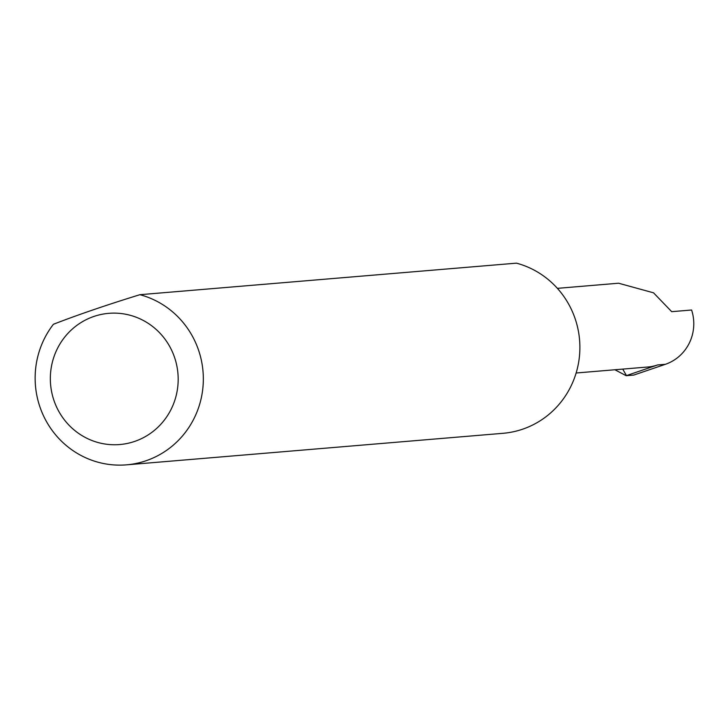 <?xml version="1.0" encoding="UTF-8"?>
<svg xmlns="http://www.w3.org/2000/svg" width="728" height="728" viewBox="0 0 728 728"><rect width="100%" height="100%" fill="white"/><g stroke="black" fill="none" stroke-linecap="round" stroke-linejoin="round"><path stroke-width="1.09" d="M557.384 288.352L618.591 283.219L653.535 292.82L671.698 311.675L691.6 310.01A42.961 41.705 85.2 0 1 665.401 364.3L633.76 375.075L626.189 375.712L614.914 369.76M174.829 358.231A65.829 63.9 -94.8 0 0 93.839 316.471A65.829 63.9 -94.8 0 0 53.69 399.663A65.829 63.9 -94.8 0 0 134.68 441.414A65.829 63.9 -94.8 0 0 174.829 358.231M139.912 294.694A86.614 84.084 85.2 0 1 198.926 351.269A86.614 84.084 85.2 0 1 126.463 464.846A86.614 84.084 85.2 0 1 39.549 405.787A86.614 84.084 85.2 0 1 53.426 324.269C77.932 314.778 106.761 304.923 139.912 294.694L516.461 263.154A86.614 84.084 85.2 0 1 575.484 319.738A86.614 84.084 85.2 0 1 503.021 433.306L126.463 464.846M576.13 373L647.847 367.003A42.961 41.705 -94.8 0 0 657.584 364.956L626.462 375.603L622.731 369.105M657.584 364.956L665.401 364.3"/></g></svg>

